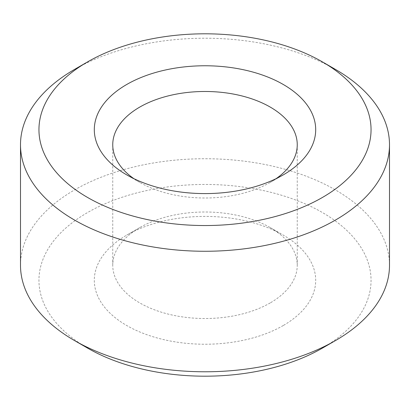 <?xml version="1.0" encoding="UTF-8"?>
<svg xmlns="http://www.w3.org/2000/svg" width="410" height="410" viewBox="0 0 410 410"><rect width="100%" height="100%" fill="white"/><g stroke="black" fill="none" stroke-linecap="round" stroke-linejoin="round"><path stroke-width="0.31" stroke-dasharray="2.05 1.54" d="M270.231 302.918A92.25 53.259 180 0 1 169.699 314.465A92.25 53.259 180 0 1 112.75 265.26A92.25 53.259 180 0 1 139.769 227.596A92.25 53.259 180 0 1 270.231 227.596A92.25 53.259 180 0 1 297.25 265.26A92.25 53.259 180 0 1 270.231 302.918M276.161 178.637A92.25 53.259 180 0 1 270.231 182.404A92.25 53.259 180 0 1 139.769 182.404A92.25 53.259 180 0 1 133.839 178.637M270.231 182.404L283.279 174.87L270.231 182.404M283.279 325.514A110.7 63.914 180 0 1 126.726 325.514A110.7 63.914 180 0 1 126.721 235.13A110.7 63.914 180 0 1 283.279 235.13A110.7 63.914 180 0 1 283.279 325.514M87.581 348.111A166.05 95.868 180 0 1 87.586 212.534A166.05 95.868 180 0 1 322.414 212.534A166.05 95.868 180 0 1 322.419 348.111M20.5 265.26A184.5 106.518 180 0 1 205 158.737A184.5 106.518 180 0 1 389.5 265.26M74.538 69.423A184.5 106.518 180 0 1 335.462 69.423M112.75 144.74L112.75 265.26M297.25 144.74L297.25 265.26M139.769 227.596L126.721 235.13M270.231 227.596L283.279 235.13M139.769 182.404L126.721 174.87"/><path stroke-width="0.61" d="M133.839 178.637A92.25 53.259 180 0 1 112.75 144.74A92.25 53.259 180 0 1 205 91.481A92.25 53.259 180 0 1 297.25 144.74A92.25 53.259 180 0 1 276.161 178.637M283.279 174.87A110.7 63.914 180 0 1 126.721 174.87A110.7 63.914 180 0 1 126.726 84.486A110.7 63.914 180 0 1 283.274 84.486A110.7 63.914 180 0 1 283.279 174.87L283.279 174.87M322.419 61.889L335.462 69.423A184.5 106.518 180 0 1 389.5 144.74L389.5 265.26A184.5 106.518 180 0 1 335.462 340.577L322.414 348.111A166.05 95.868 180 0 1 322.414 348.111A166.05 95.868 180 0 1 87.581 348.111L74.538 340.577A184.5 106.518 180 0 1 20.5 265.26L20.5 144.74A184.5 106.518 180 0 1 74.538 69.423L87.581 61.889A166.05 95.868 180 0 1 322.419 61.889A166.05 95.868 180 0 1 322.414 197.466A166.05 95.868 180 0 1 87.586 197.466A166.05 95.868 180 0 1 87.581 61.889M322.419 348.111L335.462 340.577A184.5 106.518 180 0 1 74.538 340.577M389.5 144.74A184.5 106.518 180 0 1 335.462 220.062A184.5 106.518 180 0 1 134.393 243.156A184.5 106.518 180 0 1 20.5 144.74"/></g></svg>
